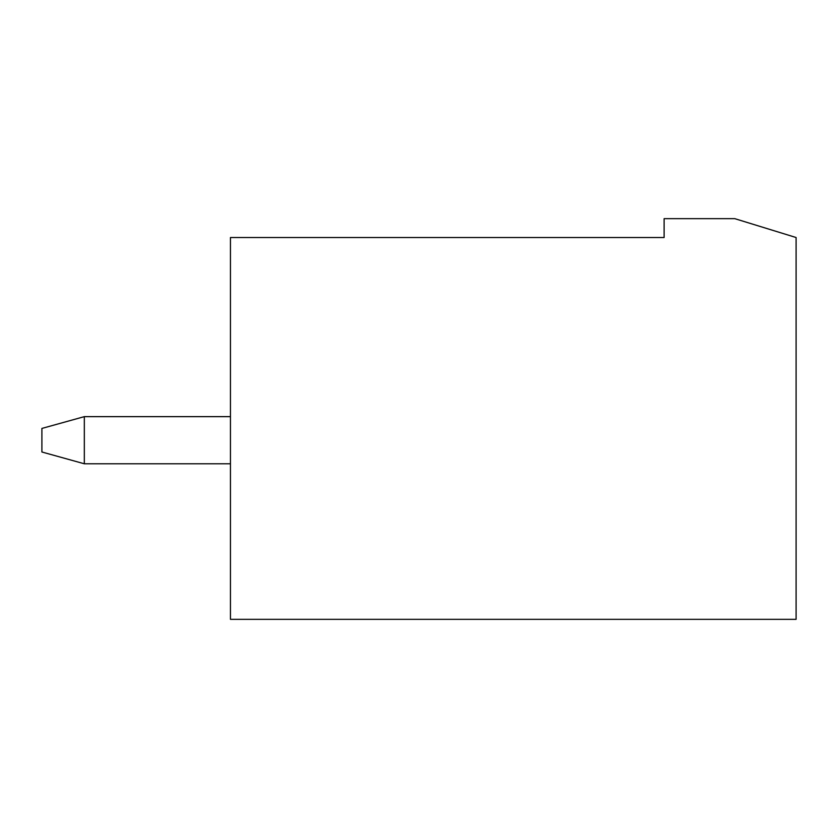 <?xml version="1.0" encoding="UTF-8"?>
<svg xmlns="http://www.w3.org/2000/svg" width="838" height="838" viewBox="0 0 838 838"><rect width="100%" height="100%" fill="white"/><g stroke="black" fill="none" stroke-linecap="round" stroke-linejoin="round"><path stroke-width="1.26" d="M230.45 416.643L84.324 416.643L41.9 428.428L41.9 451.996L84.324 463.781L230.45 463.781M84.324 416.643L84.324 463.781M664.115 218.666L734.821 218.666L796.1 237.521L796.1 619.334L230.45 619.334L230.45 237.521L664.115 237.521L664.115 218.666"/></g></svg>
